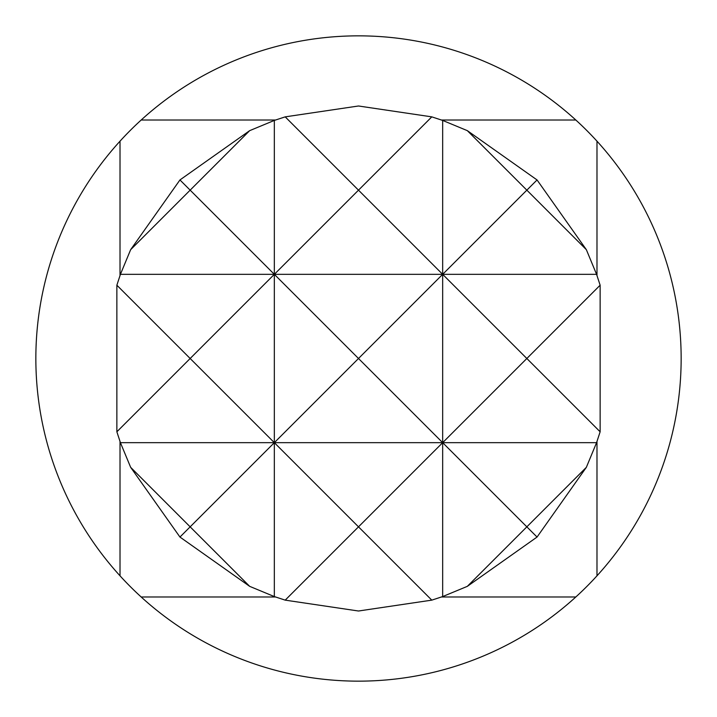 <?xml version="1.0" encoding="UTF-8"?>
<svg xmlns="http://www.w3.org/2000/svg" width="717" height="717" viewBox="0 0 717 717"><rect width="100%" height="100%" fill="white"/><g stroke="black" fill="none" stroke-linecap="round" stroke-linejoin="round"><path stroke-width="1.08" d="M275.507 120.017L141.177 120.017A322.65 322.65 0 0 1 575.823 120.017L441.493 120.017M596.983 275.507L596.983 141.177A322.65 322.65 0 0 0 575.823 120.017M596.983 141.177A322.65 322.65 0 0 1 596.983 575.823L596.983 441.493M441.493 596.983L575.823 596.983A322.65 322.65 0 0 0 596.983 575.823M575.823 596.983A322.65 322.65 0 0 1 141.177 596.983L275.507 596.983M116.862 431.795L190.157 358.5L116.862 285.205L116.862 431.795L120.429 442.667L130.646 467.323L179.949 537.051L249.677 586.354L274.333 596.571L285.205 600.138L358.5 611.009L431.795 600.138L442.667 596.571L467.323 586.354L537.051 537.051L586.354 467.323L596.571 442.667L600.138 431.795L600.138 285.205L596.571 274.333L586.354 249.677L537.051 179.949L467.323 130.646L442.667 120.429L431.795 116.862L358.5 105.991L285.205 116.862L274.333 120.429L274.333 274.333L358.5 190.157L442.667 274.333L526.843 190.157L586.354 249.677M431.795 116.862L358.5 190.157L285.205 116.862M442.667 120.429L442.667 442.667L358.5 526.843L431.795 600.138M274.333 120.429L249.677 130.646L190.157 190.157L274.333 274.333L120.429 274.333L116.862 285.205M179.949 179.949L130.646 249.677L190.157 190.157L179.949 179.949L249.677 130.646M600.138 285.205L526.843 358.5L600.138 431.795M537.051 179.949L526.843 190.157L467.323 130.646M130.646 249.677L120.429 274.333M586.354 467.323L526.843 526.843L442.667 442.667L442.667 596.571M285.205 600.138L358.5 526.843L274.333 442.667L274.333 596.571M596.571 274.333L442.667 274.333L358.5 358.5L274.333 274.333L190.157 358.5L274.333 442.667L190.157 526.843L249.677 586.354M179.949 537.051L190.157 526.843L130.646 467.323M467.323 586.354L526.843 526.843L537.051 537.051M596.571 442.667L442.667 442.667L526.843 358.5L442.667 274.333L274.333 274.333L274.333 442.667L120.429 442.667M358.5 358.5L442.667 442.667L274.333 442.667L358.5 358.5M120.017 441.493L120.017 575.823A322.65 322.65 0 0 0 141.177 596.983M141.177 120.017A322.65 322.65 0 0 0 120.017 141.177L120.017 275.507M120.017 575.823A322.65 322.65 0 0 1 120.017 141.177"/></g></svg>
